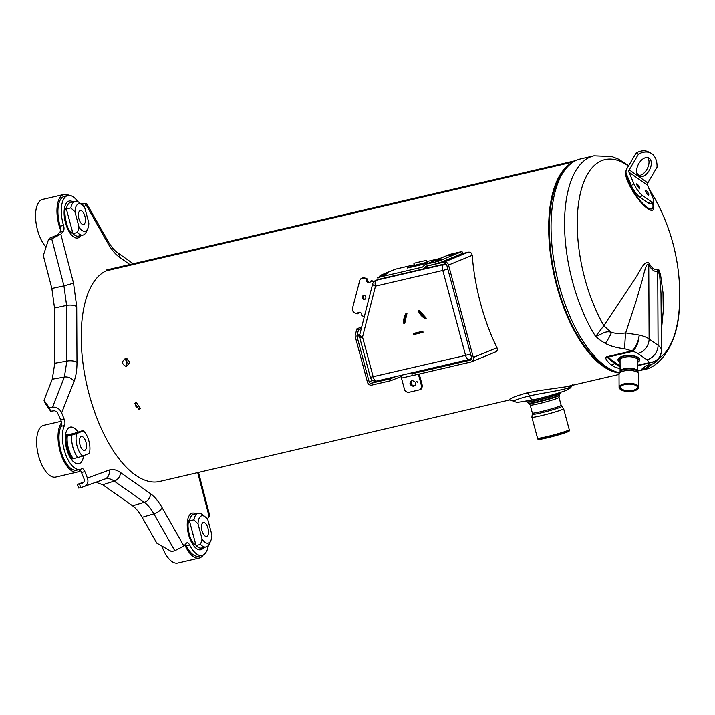 <?xml version="1.0" encoding="UTF-8"?>
<svg xmlns="http://www.w3.org/2000/svg" width="715" height="715" viewBox="0 0 715 715"><rect width="100%" height="100%" fill="white"/><g stroke="black" fill="none" stroke-linecap="round" stroke-linejoin="round"><path stroke-width="1.07" d="M411.92 380.219C408.891 383.097 409.445 385.144 413.565 386.359L415.031 385.394L415.621 383.812M414.593 265.31L413.86 263.254L426.256 260.367L427.99 262.012L414.593 265.31M426.989 262.423L426.256 260.367M406.96 313.59L406.093 313.286A7.195 2.574 -70.8 0 0 403.805 323.43L404.672 323.734L406.96 313.59A7.195 2.574 -70.8 0 0 404.672 323.734M426.229 318.202L419.097 310.256L418.481 310.9A7.195 3.039 43.5 0 0 425.613 318.854L426.229 318.202A7.195 3.039 43.5 0 1 419.097 310.256M413.395 333.449L413.654 334.406A7.195 0.465 165 0 0 423.074 332.207L422.815 331.26L413.395 333.449A7.195 0.465 165 0 0 422.815 331.26M447.831 269.072L442.808 270.44A5.184 2.333 -103.1 0 1 443.658 264.55L376.331 280.235A5.184 2.333 -103.1 0 0 375.482 286.125A5.184 1.51 -165.7 0 1 372.649 283.953L359.69 334.924A5.184 1.51 -165.7 0 0 362.532 337.096L359.708 337.543L370.379 377.341L465.563 355.373L442.808 270.44L375.482 286.125L362.532 337.096L373.194 376.894A5.184 2.333 76.9 0 0 376.555 381.05L376.555 381.05A5.184 2.333 76.9 0 0 376.716 380.997M470.595 354.005L465.563 355.373A5.184 2.333 76.9 0 0 468.924 359.529A5.184 2.333 76.9 0 0 469.094 359.475A5.184 4.612 -112.3 0 0 469.719 359.279A5.184 4.612 -112.3 0 0 471.596 357.75M79.365 469.603A5.184 2.333 -103.1 0 1 80.232 470.291A26.562 11.976 -103.1 0 1 77.175 472.106L55.779 477.093A26.562 11.976 -103.1 0 1 38.556 455.821A26.562 11.976 -103.1 0 1 43.722 425.354L61.213 421.278M77.175 472.106A26.562 11.976 -103.1 0 1 59.953 450.834A26.562 11.976 -103.1 0 1 61.508 422.842A5.184 2.333 -103.1 0 1 61.124 426.292L64.502 425.505A24.623 11.1 -103.1 0 0 65.405 453.73A24.623 11.1 -103.1 0 0 80.116 469.424L76.737 470.22A24.623 11.1 -103.1 0 1 62.026 454.517A24.623 11.1 -103.1 0 1 61.124 426.292M71.768 435.104L76.657 433.594A14.059 6.337 76.9 0 0 82.681 456.081L77.792 457.591A17.303 7.802 -103.1 0 1 71.768 435.104L67.264 436.159L71.741 434.318A11.86 5.345 -103.1 0 1 72.966 433.639A11.86 5.345 -103.1 0 1 73.547 433.576L82.538 430.689M71.741 434.318L73.547 433.576M76.657 433.594L83.28 430.886A14.059 6.337 76.9 0 1 83.342 430.939L83.262 430.868M82.681 456.081L89.303 453.364A14.059 6.337 76.9 0 0 83.342 430.939M77.792 457.591L73.288 458.637A17.303 7.802 -103.1 0 1 67.264 436.159M85.979 442.245A7.123 3.218 -103.1 0 1 84.593 450.423A7.123 3.218 -103.1 0 1 79.973 444.712A7.123 3.218 -103.1 0 1 81.358 436.543A7.123 3.218 -103.1 0 1 85.979 442.245M46.055 247.14A26.562 11.976 -103.1 0 1 35.75 220.175A26.562 11.976 -103.1 0 1 41.819 199.682A26.562 11.976 -103.1 0 1 42.65 199.414L64.055 194.435A26.562 11.976 -103.1 0 1 69.06 195.401M60.176 226.199L63.555 225.413A24.623 11.1 -103.1 0 1 67.88 195.535L64.502 196.321A24.623 11.1 -103.1 0 0 60.176 226.199A5.184 2.333 -103.1 0 1 60.596 230.221A26.562 11.976 -103.1 0 1 63.224 194.695A26.562 11.976 -103.1 0 1 64.055 194.435M70.231 223.33A11.86 5.345 -103.1 0 1 69.123 219.21L72.975 233.582L77.479 232.536L79.025 227.129A14.059 6.337 76.9 0 0 87.784 228.639A14.059 6.337 76.9 0 0 88.857 223.098L84.799 207.958A14.059 6.337 76.9 0 0 82.279 204.999A14.059 6.337 76.9 0 0 74.968 211.998L79.025 227.129M87.784 228.639L86.318 231.848A17.303 7.802 -103.1 0 1 83.02 235.047A17.303 7.802 -103.1 0 1 77.479 232.536M83.02 235.047L78.516 236.102A17.303 7.802 -103.1 0 1 72.975 233.582M74.968 211.998L70.883 207.904A17.303 7.802 -103.1 0 1 75.173 201.353A17.303 7.802 -103.1 0 1 79.544 202.765L82.279 204.999M70.883 207.904L66.379 208.95A17.303 7.802 -103.1 0 1 70.669 202.408L75.173 201.353M66.379 208.95L69.123 219.21M83.753 224.421A7.123 3.218 -103.1 0 1 83.53 224.492A7.123 3.218 -103.1 0 1 78.847 218.531A7.123 3.218 -103.1 0 1 80.071 210.675A7.123 3.218 -103.1 0 1 80.295 210.603A7.123 3.218 -103.1 0 1 84.978 216.565A7.123 3.218 -103.1 0 1 83.753 224.421M203.248 554.974A26.562 11.976 -103.1 0 1 200.021 557.798A26.562 11.976 -103.1 0 1 199.19 558.058L177.785 563.045A26.562 11.976 -103.1 0 1 161.885 546.037M199.19 558.058A26.562 11.976 -103.1 0 1 184.845 544.946M185.355 544.347A5.184 2.333 -103.1 0 1 186.266 545.742L189.654 544.946A24.623 11.1 -103.1 0 0 202.131 555.385L198.743 556.172A24.623 11.1 -103.1 0 1 186.266 545.742M200.558 544.419L202.104 539.021A14.059 6.337 76.9 0 0 210.862 540.522L209.397 543.74A17.303 7.802 -103.1 0 1 206.099 546.939A17.303 7.802 -103.1 0 1 200.558 544.419L196.053 545.474L193.3 535.222A11.86 5.345 -103.1 0 1 192.201 531.093L189.448 520.842A17.303 7.802 -103.1 0 1 193.738 514.291L198.243 513.245A17.303 7.802 -103.1 0 1 202.622 514.657L205.357 516.891A14.059 6.337 76.9 0 0 198.046 523.88L193.953 519.796L189.448 520.842M193.3 535.222L192.201 531.093M202.104 539.021L198.046 523.88M193.953 519.796A17.303 7.802 -103.1 0 1 198.243 513.245M210.862 540.522A14.059 6.337 76.9 0 0 211.935 534.99L207.877 519.85A14.059 6.337 76.9 0 0 205.357 516.891M206.099 546.939L201.594 547.985A17.303 7.802 -103.1 0 1 196.053 545.474M203.149 522.567A7.123 3.218 -103.1 0 1 203.373 522.495A7.123 3.218 -103.1 0 1 208.056 528.457A7.123 3.218 -103.1 0 1 206.832 536.304A7.123 3.218 -103.1 0 1 206.608 536.375A7.123 3.218 -103.1 0 1 201.916 530.414A7.123 3.218 -103.1 0 1 203.149 522.567M174.826 550.729L153.895 513.799L142.151 517.276L156.808 543.123L171.555 551.569L174.826 550.729L183.889 546.037L162.073 507.534C158.489 501.251 154.646 496.648 150.543 493.725L120.478 472.544C116.375 469.683 112.55 468.888 109.002 470.148L87.4 478.067L84.879 471.668A5.184 2.333 -103.1 0 0 81.903 468.7A5.184 2.333 -103.1 0 0 81.599 468.825A24.623 11.1 -103.1 0 1 80.116 469.424M61.508 422.842A5.184 2.333 -103.1 0 0 60.802 420.018L57.084 411.894L54.492 410.741L50.694 411.232L49.272 407.63L52.544 407.13C56.646 406.889 59.685 408.783 61.66 412.832L64.18 419.231A5.184 2.333 -103.1 0 1 64.502 425.505M61.66 412.832L74.002 381.461C76.013 376.296 77.005 369.923 76.988 362.335L76.72 306.655L73.538 283.185L60.82 234.154L63.295 231.285A5.184 2.333 -103.1 0 0 63.555 225.413M67.88 195.535A24.623 11.1 -103.1 0 1 77.819 201.675M80.509 203.552L86.578 203.435L84.2 207.091M86.113 204.874L107.929 243.386C111.513 249.669 115.356 254.272 119.459 257.194L129.862 264.523M207.279 518.974L209.718 515.479L198.547 472.418M208.324 545.482A24.623 11.1 -103.1 0 1 202.131 555.385M183.889 546.037L186.374 543.168A5.184 2.333 -103.1 0 1 187.026 542.756A5.184 2.333 -103.1 0 1 189.654 544.946M574.753 161.134A1.939 0.876 76.9 0 0 574.261 160.982L106.785 269.895A1.939 0.876 76.9 0 0 106.276 270.806L573.26 162.001M637.7 389.148A9.894 3.986 179.7 0 0 637.878 389.005A9.894 3.986 179.7 0 0 638.879 387.244L638.826 374.347A9.894 3.986 179.7 0 0 637.53 372.39A9.894 3.986 179.7 0 0 626.394 370.549A9.894 3.986 179.7 0 0 619.038 374.437L565.788 386.824L537.903 390.774L526.008 393.107L514.657 396.673L509.795 399.113L509.035 399.873L509.786 399.9L159.704 481.472A108.85 49.076 -103.1 0 1 88.311 391.159A108.85 49.076 -103.1 0 1 106.276 270.806M60.596 230.221A5.184 2.333 -103.1 0 1 59.917 232.071L57.441 234.94L49.88 238.068L48.477 239.686L43.32 255.55L51.864 288.476L54.519 308.031L54.778 363.256L52.293 379.191L44.008 400.257L49.272 407.63M80.232 470.291A5.184 2.333 -103.1 0 1 81.501 472.454L84.021 478.853C84.656 480.891 84.12 482.312 82.422 483.125L77.238 484.475L83.78 482.071M142.151 517.276C139.166 512.047 135.966 508.213 132.552 505.764L102.728 484.761L96.042 482.276M162.073 507.534A7.776 3.798 -29.5 0 1 153.895 513.799C150.936 508.553 147.737 504.719 144.287 502.288L114.221 481.106C110.825 478.719 107.634 478.049 104.658 479.113A7.776 6.927 -110.1 0 0 104.917 479.023L80.867 487.675L78.659 488.077L77.238 484.475M50.694 411.232L45.429 403.859L44.008 400.257M80.867 487.675L79.436 484.073M84.2 486.611C87.596 484.985 88.669 482.133 87.4 478.067M52.544 407.13L64.386 377.037L66.861 361.102L54.778 363.256M76.988 362.335A7.776 3.128 -0.3 0 0 66.861 361.102L66.602 305.421L63.948 285.866L51.864 288.476M73.538 283.185L63.948 285.866L51.748 238.837L60.82 234.154M51.748 238.837L48.477 239.686M81.859 204.66L82.967 204.946L82.851 205.518M104.998 478.996L104.917 479.023A7.776 6.927 -110.1 0 0 109.002 470.148M127.002 358.617L126.492 366.187M125.357 358.546L126.251 358.474C130.47 361.361 130.3 363.944 125.733 366.223C121.702 363.98 121.577 361.415 125.357 358.546M139.005 409.472L134.885 403.251L136.359 402.42L140.462 408.658L139.005 409.472M135.546 402.733C134.876 406.281 136.413 408.122 140.167 408.274L140.953 407.979M516.123 399.9C507.945 403.135 518.804 398.201 529.52 395.958C538.145 393.697 563.858 390.113 569.104 387.557L571.571 385.912C571.374 387.369 569.605 388.853 566.253 390.363L566.253 390.363A6.48 5.765 67.7 0 0 569.104 387.557A5.184 4.612 -112.3 0 1 570.606 385.734M572.563 162.457A108.85 49.076 76.9 0 0 554.125 275.212A108.85 49.076 76.9 0 0 619.288 372.98M574.261 160.982A1.939 0.876 76.9 0 0 573.788 161.679M610.646 369.369A107.554 48.495 -103.1 0 1 602.951 364.981A107.554 48.495 -103.1 0 1 553.607 269.913A107.554 48.495 -103.1 0 1 564.358 170.697M427.364 261.413L439.725 258.535M561.82 406.317A15.319 0.992 165 0 1 561.829 406.326A15.319 0.992 165 0 1 560.337 407.246A15.319 0.992 165 0 1 543.454 412.296A15.319 0.992 165 0 1 532.273 414.244A15.319 0.992 165 0 1 532.273 414.226L531.897 417.194A16.427 1.064 165 0 0 544.347 414.941A16.427 1.064 165 0 0 562.044 409.624A16.427 1.064 165 0 0 563.626 408.694L561.82 406.317M537.6 438.34A16.391 1.064 -15 0 0 537.609 438.367A16.391 1.064 -15 0 0 553.705 435.131A16.391 1.064 -15 0 0 569.265 429.885A16.391 1.064 -15 0 0 569.265 429.858L569.444 430.537A16.391 1.064 165 0 1 569.435 430.618A16.391 1.064 165 0 1 567.862 431.458A16.391 1.064 165 0 1 546.707 437.616A16.391 1.064 165 0 1 537.832 439.082A16.391 1.064 165 0 1 537.778 439.019L537.6 438.358M569.435 430.618L569.158 431.082A16.007 1.037 165 0 1 567.63 431.914A16.007 1.037 165 0 1 546.966 437.92A16.007 1.037 165 0 1 538.306 439.35L537.832 439.082M427.767 267.875L427.266 266.007L444.167 262.065A3.888 3.459 -112.3 0 1 448.546 265.024L473.312 357.455A3.888 3.459 -112.3 0 1 470.935 361.987L412.358 375.634L411.858 373.766L470.497 360.101A1.868 1.662 -112.3 0 0 471.641 357.92L446.839 265.345A1.868 1.662 -112.3 0 0 444.73 263.924L427.767 267.875M428.017 265.694L427.266 266.007M361.343 328.408L358.572 329.552L357.008 335.558A1.868 1.662 -112.3 0 0 357.017 336.568L369.137 381.801A1.868 1.662 -112.3 0 0 371.237 383.231L390.453 378.753L390.962 380.621L371.809 385.09A3.888 3.459 -112.3 0 1 367.421 382.123L355.328 336.988A3.888 3.459 -112.3 0 1 355.31 334.879L356.874 328.891L361.727 326.898M401.231 376.501L390.962 380.621M390.453 378.753L395.753 376.573M412.439 380.282A2.914 2.592 -112.3 0 0 414.637 385.635M419.24 374.034L422.529 386.315L420.947 389.335L420.125 389.675L421.707 386.654L418.382 374.231M412.341 375.563L401.464 378.101L404.815 390.587L407.738 392.562L420.125 389.675M422.529 386.315L421.707 386.654M401.464 378.101A3.235 1.457 -103.1 0 1 401.374 375.268M417.158 371.586L411.858 373.766M358.957 312.294A2.592 2.306 67.7 0 0 358.072 313.608L357.25 313.939A2.592 2.306 67.7 0 1 361.781 315.699L364.328 316.682M374.043 281.531L371.684 280.611L370.862 280.95A2.592 2.306 67.7 0 1 366.33 279.19L364.069 278.314A3.888 3.459 -112.3 0 0 359.734 280.593L352.531 308.147A3.888 3.459 -112.3 0 0 354.989 313.063L357.25 313.939M369.977 282.255A2.592 2.306 67.7 0 1 367.153 278.859L366.33 279.19M367.153 278.859L364.891 277.974A3.888 3.459 67.7 0 0 362.469 277.974L361.656 278.314M373.605 282.014L370.862 280.95M363.56 299.362A2.074 1.85 67.7 0 1 364.561 295.527A2.074 1.85 67.7 0 1 363.56 299.362M365.231 299.138A2.074 1.85 67.7 0 1 363.703 295.411M381.05 275.069L395.243 269.242A3.888 3.459 67.7 0 1 395.717 269.09L381.524 274.918A3.888 3.459 -112.3 0 0 379.272 276.911M358.572 329.552L356.874 328.891M471.408 361.844L495.441 351.977A3.888 3.459 67.7 0 0 497.39 349.572L496.988 347.74A123.105 55.502 -103.1 0 1 472.222 255.318L471.623 253.396A3.888 3.459 67.7 0 0 468.191 252.207L461.774 253.7M381.524 274.918L387.11 273.666L377.699 277.554L421.993 267.231A2.592 2.306 -112.3 0 0 423.03 266.632L424.424 265.167A4.531 4.04 -112.3 0 1 425.693 264.3A4.531 4.04 -112.3 0 1 426.238 264.121L450.271 254.263A4.531 4.04 -112.3 0 0 449.717 254.433L425.693 264.3M427.552 267.079L423.048 268.929A4.531 4.04 -112.3 0 1 422.494 269.108L378.199 279.422L377.699 277.554M453.962 254.165L448.984 255.505A4.531 4.531 0 0 1 453.962 254.165M440.315 259.768L435.328 261.109A4.531 4.531 0 0 1 440.315 259.768M423.048 268.929A4.531 4.04 -112.3 0 0 424.308 268.062L427.713 265.766M438.501 263.254L437.991 261.386L462.024 251.519L462.525 253.396L438.501 263.254L426.739 265.998A2.592 2.306 -112.3 0 0 425.702 266.588M437.991 261.386L426.238 264.121M462.024 251.519L450.271 254.263M411.733 266.186L426.372 262.771L422.011 264.568L407.362 267.982L411.733 266.186L411.929 266.918M414.396 264.747L395.717 269.09M637.682 362.308A10.886 4.388 179.7 0 0 639.746 359.725A10.886 4.388 179.7 0 0 638.325 357.572A10.886 4.388 179.7 0 0 626.063 355.552A10.886 4.388 179.7 0 0 617.975 359.833A10.886 4.388 179.7 0 0 619.396 361.987A10.886 4.388 179.7 0 0 620.057 362.398M619.387 359.976A10.886 4.388 -0.3 0 1 619.083 359.743A10.886 4.388 -0.3 0 1 618.26 358.823M639.451 358.724A10.886 4.388 -0.3 0 1 638.629 359.654L637.673 360.449M661.366 330.616L663.243 310.909L662.993 292.658L660.508 274.417L658.917 269.948L657.255 269.197A15.086 6.801 -103.1 0 1 649.327 263.612A25.919 11.923 -28.3 0 0 648.755 264.791C647.379 262.235 645.395 266.722 642.794 278.242L636.296 300.55L625.67 332.967A12.959 0.912 94.2 0 0 624.812 348.822L631.899 350.895A7.776 3.504 -103.1 0 0 632.507 351.423L633.133 351.02A7.776 5.908 -131.1 0 1 632.221 350.752C635.966 347.106 638.289 341.877 639.201 335.067A25.919 10.439 -0.3 0 1 649.104 338.981A12.959 10.323 125.2 0 1 637.896 353.469L646.861 359.788A12.959 5.22 -0.3 0 1 648.523 362.702A7.776 3.504 76.9 0 0 649.14 363.041L654.386 361.692L657.898 359.207L660.303 355.811L661.411 351.709M657.255 269.197A25.919 23.032 -114.8 0 0 657.72 271.101A17.053 7.686 -103.1 0 1 648.755 264.791L649.104 338.981L658.068 345.3L657.72 271.101L658.39 270.797L659.802 277.241L660.973 293.034L661.455 350.43A25.919 10.439 -0.3 0 1 661.447 350.734L661.393 351.887C659.686 361.298 653.465 363.39 651.839 364.275L651.839 364.275A12.959 10.439 65.3 0 0 651.857 364.266M659.212 358.144A103.55 46.69 76.9 0 0 679.25 308.362C678.079 341.77 661.026 367.403 643.723 369.628A109.752 49.487 -103.1 0 1 642.865 369.816L647.701 367.894L651.58 364.4M648.541 365.982A12.959 12.781 38.8 0 1 641.927 369.199L642.865 369.816L645.493 368.904L649.935 365.204M661.447 350.734C660.839 357.616 656.888 361.576 649.604 362.621L647.853 365.043A12.959 10.439 65.3 0 0 651.839 364.275L648.282 366.151M649.604 362.621L637.7 365.231M641.927 369.199C642.016 368.502 643.992 367.117 647.853 365.043M652.849 202.131A23.845 6.372 -123.4 0 1 647.54 208.583A23.845 6.372 -123.4 0 1 631.229 188.546A23.845 6.372 -123.4 0 1 626.125 170.644M649.327 263.612C646.816 260.421 642.937 264.103 637.691 274.658L603.871 325.674A25.919 7.079 -145.9 0 0 611.504 332.359A12.959 3.307 115.4 0 1 605.194 343.325C610.101 346.015 616.643 347.848 624.812 348.822M628.458 166.059A103.55 46.69 76.9 0 0 627.985 165.719A103.55 46.69 76.9 0 0 578.784 201.728A103.55 46.69 76.9 0 0 603.871 325.674L595.622 336.533C601.681 334.602 605.176 330.321 611.504 332.359C614.846 333.512 619.565 333.717 625.67 332.967L639.201 335.067C638.656 341.985 636.627 347.302 633.133 351.02M619.387 372.721A109.752 49.487 -103.1 0 1 605.775 366.348A109.752 49.487 -103.1 0 1 552.641 252.011A109.752 49.487 -103.1 0 1 580.392 158.989L593.915 155.843A109.752 49.487 -103.1 0 0 564.573 225.413A109.752 49.487 -103.1 0 0 595.622 336.533C597.803 337.56 595.613 337.605 605.194 343.325M620.084 366.875L614.623 363.39C609.207 359.341 606.901 357.277 607.705 357.196L620.075 365.919M620.093 368.726L615.427 367.313L611.352 365.043C605.882 360.19 604.461 357.402 607.089 356.678A7.776 3.504 76.9 0 0 607.705 357.196L632.507 351.423A12.959 5.22 -0.3 0 1 637.896 353.469M631.318 185.569L633.928 183.844A10.367 2.771 56.6 0 0 642.472 195.472L650.793 201.335A10.367 2.771 56.6 0 0 653.09 201.979L650.48 203.695A10.367 2.771 -123.4 0 1 648.192 203.051L639.862 197.188A10.367 2.771 -123.4 0 1 631.318 185.569L626.349 173.915A5.827 4.647 -54.8 0 1 626.93 168.642L636.18 152.965L638.468 154.181A25.919 15.587 -62.1 0 1 650.838 153.162A25.919 15.587 -62.1 0 1 657.04 167.265L647.79 182.942L629.218 169.857L638.468 154.181M633.928 183.844L628.959 172.199A2.592 2.065 125.2 0 1 629.218 169.857M653.09 201.979A10.367 2.771 56.6 0 0 652.5 196.938L647.531 185.283A2.592 2.065 125.2 0 1 647.79 182.942M650.838 153.162L648.55 151.955A25.919 15.587 117.9 0 0 636.18 152.965M649.086 170.76A10.367 6.238 117.9 0 0 648.818 157.988A10.367 6.238 117.9 0 0 638.835 163.538A10.367 6.238 117.9 0 0 639.103 176.31A10.367 6.238 117.9 0 0 649.086 170.76M638.066 175.506A10.367 6.238 117.9 0 0 646.798 169.553A10.367 6.238 117.9 0 0 647.567 157.586M636.636 385.868A8.795 3.539 179.7 0 0 624.642 384.59A8.795 3.539 179.7 0 0 621.085 386.127A8.795 3.539 179.7 0 0 629.012 391.194A8.795 3.539 179.7 0 0 636.877 386.055A8.795 3.539 179.7 0 0 636.636 385.868M621.272 385.984A8.401 3.387 179.7 0 0 620.584 387.333A8.401 3.387 179.7 0 0 621.684 388.996A8.401 3.387 179.7 0 0 631.148 390.56A8.401 3.387 179.7 0 0 637.396 387.253A8.401 3.387 179.7 0 0 636.69 385.912M637.253 385.725A9.501 3.825 179.7 0 0 624.293 384.339A9.501 3.825 179.7 0 0 620.468 389.371A9.501 3.825 179.7 0 0 629.012 391.48A9.501 3.825 179.7 0 0 637.53 389.291A9.501 3.825 179.7 0 0 637.253 385.725M638.879 387.244A9.894 3.986 179.7 0 0 637.592 385.287A9.894 3.986 179.7 0 0 624.097 383.848A9.894 3.986 179.7 0 0 619.092 387.342A9.894 3.986 179.7 0 0 620.111 389.094A9.894 3.986 179.7 0 0 620.298 389.228M378.199 279.413L375.706 280.432A5.184 4.612 -112.3 0 1 376.331 280.235L378.432 279.368M445.248 263.898L443.658 264.55A5.184 4.612 -112.3 0 1 446.687 264.952M197.724 472.606L209.182 516.766M203.721 547.493A18.822 8.491 -103.1 0 1 203.176 548.217A18.822 8.491 -103.1 0 1 188.099 532.523A18.822 8.491 -103.1 0 1 195.874 513.799M80.786 235.575A18.948 8.544 -103.1 0 1 67.639 228.845A18.948 8.544 -103.1 0 1 66.12 203.489A18.948 8.544 -103.1 0 1 66.781 202.586A18.948 8.544 -103.1 0 1 72.939 201.871M83.619 455.696A18.822 8.491 -103.1 0 1 68.756 454.749A18.822 8.491 -103.1 0 1 68.014 452.997A18.822 8.491 -103.1 0 1 66.701 430.528A18.822 8.491 -103.1 0 1 77.855 431.806M125.259 359.547A23.327 10.519 -103.1 0 1 128.7 364.677M81.501 472.454L84.879 471.668M60.802 420.018L64.18 419.231M74.002 381.461A7.776 5.809 21.5 0 0 64.386 377.037L52.293 379.191M54.519 308.031L66.602 305.421A7.776 3.128 -0.3 0 1 76.72 306.655M59.917 232.071L63.295 231.285M86.578 203.435L107.938 241.125A7.776 3.798 150.5 0 1 107.938 241.125L107.938 241.125A7.776 3.798 150.5 0 1 107.929 243.386M107.938 241.125C111.183 246.657 114.257 250.42 117.18 252.413L117.18 252.413A7.776 6.194 125.2 0 1 119.459 257.194M102.728 484.761L114.221 481.106A7.776 6.194 -54.8 0 0 120.478 472.544M150.543 493.725A7.776 6.194 -54.8 0 1 144.287 502.288L132.552 505.764M195.41 543.838A12.477 5.622 -103.1 0 1 194.543 544.562M188.939 520.475A12.477 5.622 -103.1 0 1 189.502 520.565M73.01 458.279A12.477 5.622 -103.1 0 1 72.537 458.61M66.924 434.523A12.477 5.622 -103.1 0 1 68.023 434.792M65.789 208.619A12.477 5.622 -103.1 0 1 66.415 208.735M72.224 231.982A12.477 5.622 -103.1 0 1 71.393 232.679M527.044 392.866A5.184 2.333 -103.1 0 1 529.52 395.958A6.48 2.923 76.9 0 0 533.301 399.846L533.301 399.846A6.48 2.923 76.9 0 0 533.506 399.774M527.411 401.919A16.91 1.099 -15 0 0 543.954 398.747A16.91 1.099 -15 0 0 559.881 393.214M558.612 393.804A17.303 1.126 -15 0 0 560.283 392.83L560.131 393.33C558.826 393.706 563.742 392.571 551.623 396.557C541.228 399.765 527.384 402.831 527.312 402.161L526.866 401.785A17.303 1.126 -15 0 0 539.977 399.408A17.303 1.126 -15 0 0 558.612 393.804M563.626 408.694L569.247 429.652A16.427 1.064 165 0 1 553.651 434.935A16.427 1.064 165 0 1 537.51 438.161L531.897 417.194M532.273 414.244L532.353 413.029A14.899 0.965 -15 0 0 543.597 410.991A14.899 0.965 -15 0 0 559.657 406.174A14.899 0.965 -15 0 0 561.15 405.316L559.014 397.361L559.604 394.877A16.15 1.046 165 0 1 544.294 399.989A16.15 1.046 165 0 1 528.474 403.215L529.073 403.555A15.659 1.019 -15 0 0 541.371 401.222A15.659 1.019 -15 0 0 557.763 396.28A15.659 1.019 -15 0 0 559.264 395.467M532.353 413.029L530.226 405.074A14.899 0.965 -15 0 0 541.523 403.019A14.899 0.965 -15 0 0 557.575 398.201A14.899 0.965 -15 0 0 559.014 397.361M400.239 376.814L399.917 375.607M414.396 385.76A2.914 2.592 67.7 0 1 412.18 380.371L415.308 382.105C415.853 383.892 415.549 385.108 414.396 385.76M417.274 382.382L416.899 381.336A6.158 5.479 67.7 0 1 417.274 382.382M364.069 278.314L364.891 277.974M357.008 335.558L359.824 334.406M357.017 336.568L359.574 335.523M369.137 381.801L372.604 380.38M371.237 383.231L376.546 381.05L468.924 359.529A5.184 5.184 0 0 0 469.719 359.279L471.712 358.456M472.222 255.318L448.546 265.024M468.191 252.207L444.167 262.065M496.988 347.74L473.312 357.455M424.308 268.062L427.472 266.767M421.993 267.231L422.601 266.981M646.861 359.788A12.959 10.323 125.2 0 0 658.068 345.3A25.919 10.439 -0.3 0 1 661.455 350.43L661.42 351.583M652.402 202.425A22.29 5.952 -123.4 0 1 641.873 202.559A22.29 5.952 -123.4 0 1 626.51 174.29M679.25 308.362A198.725 198.725 0 0 0 652.858 195.097A103.55 46.69 76.9 0 0 649.131 189.019M638.87 175.55A103.55 46.69 76.9 0 0 636.967 173.513M611.352 365.043A7.776 6.194 -54.8 0 0 614.623 363.39M607.089 356.678L631.899 350.895M649.14 363.041L637.7 365.714M639.862 197.188L642.472 195.472M650.793 201.335L648.192 203.051M647.531 185.283L628.959 172.199M645.314 190.565A2.914 0.778 -123.4 0 1 647.701 192.264A2.914 0.778 -123.4 0 1 648.326 195.132L648.273 195.106C647.254 194.855 644.394 189.278 645.314 190.565L645.314 190.565M636.35 184.247A2.914 0.778 -123.4 0 1 637.038 184.068A2.914 0.778 -123.4 0 1 637.119 184.121A2.914 0.778 -123.4 0 1 639.398 187.116A2.914 0.778 -123.4 0 1 639.353 188.814L636.35 184.247M638.826 374.347L637.449 371.174A9.17 3.691 179.7 0 0 636.895 370.71L636.895 370.71A9.17 3.691 179.7 0 0 628.262 368.886A9.17 3.691 179.7 0 0 620.379 371.255L619.038 374.437L619.092 387.342M620.102 371.559L620.048 360.297A8.812 3.548 -0.3 0 1 626.599 356.839A8.812 3.548 -0.3 0 1 636.52 358.474A8.812 3.548 -0.3 0 1 637.673 360.217L637.726 371.478A8.812 3.548 179.7 0 0 636.573 369.87A8.812 3.548 179.7 0 0 626.832 368.216A8.812 3.548 179.7 0 0 620.111 371.55M620.048 360.449A9.268 3.736 -0.3 0 1 625.107 355.856A9.268 3.736 -0.3 0 1 636.913 357.375A9.268 3.736 -0.3 0 1 637.673 360.369M359.69 334.924A5.184 5.184 0 0 0 359.708 337.543M370.379 377.341A5.184 5.184 0 0 0 376.555 381.05M375.706 280.432A5.184 5.184 0 0 0 372.649 283.953M72.966 433.639L66.701 435.095M72.814 458.02L72.081 458.19M66.388 208.995L65.574 209.182M72.528 231.91L70.955 232.277M189.457 520.877L188.715 521.056M195.597 543.793L194.096 544.151M117.18 252.413L133.249 263.728M193.854 544.839L194.972 544.857C194.972 544.026 195.267 547.547 190.405 537.895C185.739 523.907 189.573 519.144 189.189 520.02M66.182 434.586L67.183 434.068L66.683 435.167C65.262 438.983 66.039 445.061 69.006 453.39C74.02 461.899 72.412 457.663 72.966 458.905L71.84 458.887M65.002 208.682L65.995 208.226C62.965 209.272 66.888 230.963 70.937 232.25L71.849 233.001L70.66 232.974M509.786 399.9L517.061 402.438L533.301 399.846C545.196 397.102 556.181 393.938 566.253 390.363M572.304 384.858L571.571 385.912M526.732 401.276L526.866 401.785M561.829 406.326L561.15 405.316M530.226 405.074L529.073 403.555M527.393 402.062L528.474 403.215M559.961 393.33L559.604 394.877M593.915 155.843L611.915 156.576L618.493 159.168L628.691 165.657M636.877 173.227L638.996 175.541M649.113 188.992L652.858 195.097M637.726 371.031L643.723 369.628M620.048 360.53L619.083 359.743"/></g></svg>
